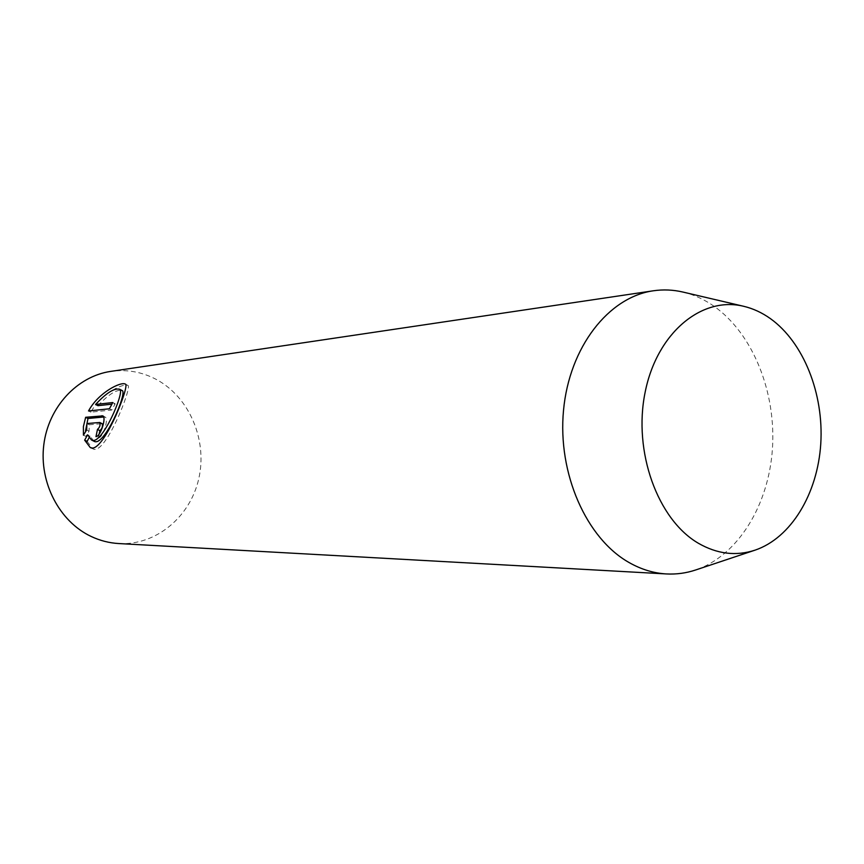 <?xml version="1.0" encoding="UTF-8"?>
<svg xmlns="http://www.w3.org/2000/svg" width="864" height="864" viewBox="0 0 864 864"><rect width="100%" height="100%" fill="white"/><g stroke="black" fill="none" stroke-linecap="round" stroke-linejoin="round"><path stroke-width="0.65" stroke-dasharray="4.32 3.24" d="M118.757 543.553C156.049 545.638 190.372 516.812 198.828 478.462C207.511 440.154 189.594 397.44 156.611 379.609C142.182 371.909 126.922 369.166 110.83 371.38M682.884 292.043C693.835 294.646 704.214 299.387 714.02 306.245C752.825 333.59 776.174 391.975 772.448 448.6C768.744 505.192 737.975 555.671 695.682 569.97M83.441 435.154L85.86 436.385L89.046 431.179L89.284 424.764L101.844 423.662L99.457 422.431M89.284 424.764L86.929 423.544M99.101 434.225L98.442 437.886L95.98 436.633M98.442 437.886C103.054 437.832 108.972 418.5 105.214 417.107L103.723 416.999M89.046 431.179L86.648 429.948M93.938 441.202L90.04 436.039L87.62 434.808M97.945 405.691C108.691 394.254 116.748 389.21 122.126 390.571M87.113 441.385L92.696 448.708C104.944 457.078 132.851 385.376 127.872 385.441C123.476 382.817 100.721 393.822 90.86 412.171L111.791 410.022L115.193 403.812L111.856 404.168M115.193 403.812L112.795 402.548M111.791 410.022L109.404 408.78M90.86 412.171L88.528 410.962M90.04 436.039L89.068 437.746M104.285 416.945L103.518 416.545M105.214 417.107L102.848 415.876M127.883 385.43L125.323 384.07M92.696 448.708L90.148 447.422"/><path stroke-width="1.3" d="M653.4 290.779L110.83 371.38C77.22 376.207 48.384 407.052 43.794 444.874C39.053 482.674 59.486 521.554 91.098 536.436C99.986 540.637 109.21 543.002 118.757 543.553L666.436 573.944C653.702 573.221 641.304 569.452 629.251 562.637C586.364 538.585 557.464 473.44 563.522 410.303C569.344 347.101 608.602 297.043 653.4 290.779C663.293 289.343 673.121 289.764 682.884 292.043L743.753 306.31C753.106 308.534 761.994 312.638 770.407 318.622C803.704 342.468 823.932 393.919 820.768 443.826C817.614 493.711 791.122 537.97 754.985 550.174C735.998 556.34 717.131 554.04 698.382 543.262C657.634 519.62 632.966 451.537 645.127 392.299C656.888 332.878 701.752 295.898 743.753 306.31M84.65 440.143L87.62 434.808L91.465 439.949C101.531 446.785 125.539 390.377 119.642 389.254C114.275 387.904 106.25 392.98 95.58 404.46L112.795 402.548L109.404 408.78L88.528 410.962C98.377 392.58 120.884 381.402 125.323 384.08C130.594 384.188 102.384 455.825 90.148 447.422L84.65 440.143L87.113 441.385L89.068 437.746M97.47 429.397C99.77 427.367 100.537 425.066 99.77 422.485L86.929 423.544L86.648 429.948L83.441 435.154L83.398 426.622L85.644 417.29L102.838 415.876C106.607 417.258 100.591 436.579 95.98 436.633L97.47 429.397L99.889 430.639L99.101 434.225M754.985 550.174L695.682 569.97C686.178 573.145 676.426 574.463 666.436 573.944M101.844 423.662L102.157 423.716C102.935 426.298 102.179 428.609 99.889 430.639M103.723 416.999L87.988 418.5L85.644 417.29M87.988 418.5L85.547 430.823M119.642 389.243L122.126 390.56C127.85 391.608 104.015 448.038 93.938 441.202M111.856 404.168L97.945 405.691L95.58 404.46M103.518 416.545L101.909 415.714M102.157 423.716L99.77 422.485M93.938 441.212L91.465 439.949"/></g></svg>
